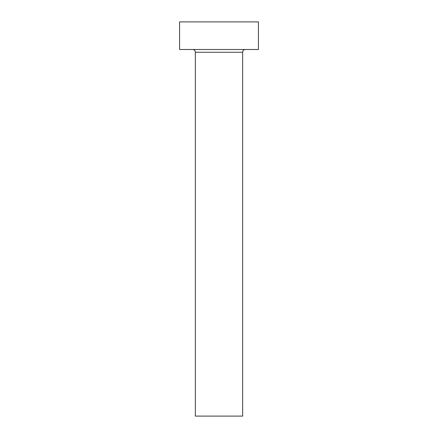 <?xml version="1.0" encoding="UTF-8"?>
<svg xmlns="http://www.w3.org/2000/svg" width="438" height="438" viewBox="0 0 438 438"><rect width="100%" height="100%" fill="white"/><g stroke="black" fill="none" stroke-linecap="round" stroke-linejoin="round"><path stroke-width="0.66" d="M242.652 52.253A2.759 2.759 0 0 1 245.411 49.494A2.759 2.759 0 0 0 242.652 52.253L195.348 52.253L195.348 416.1L242.652 416.1L242.652 52.253L242.652 416.1L195.348 416.1L195.348 52.253A2.759 2.759 0 0 0 192.589 49.494A2.759 2.759 0 0 1 195.348 52.253L242.652 52.253M179.58 21.9L179.58 49.494L258.42 49.494L258.42 21.9L179.58 21.9L179.58 49.494L258.42 49.494L258.42 21.9L179.58 21.9"/></g></svg>
